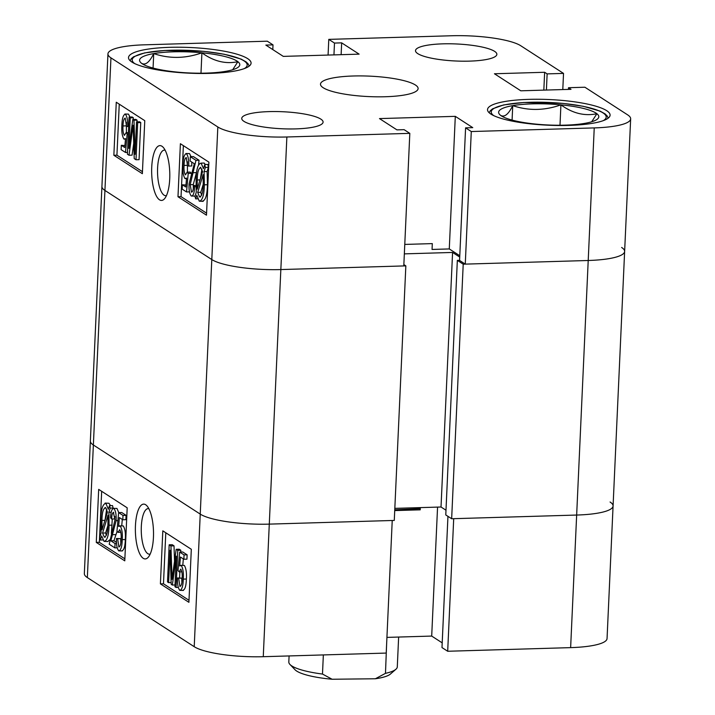 <?xml version="1.0" encoding="UTF-8"?>
<svg xmlns="http://www.w3.org/2000/svg" width="715" height="715" viewBox="0 0 715 715"><rect width="100%" height="100%" fill="white"/><g stroke="black" fill="none" stroke-linecap="round" stroke-linejoin="round"><path stroke-width="1.07" d="M153.439 537.34A27.42 9.045 -91.7 0 0 146.843 505.755A27.42 9.045 -91.7 0 0 135.448 525.713A27.42 9.045 -91.7 0 0 139.103 552.329A27.42 9.045 -91.7 0 0 148.363 557.11A27.42 9.045 -91.7 0 0 153.439 537.34M148.845 508.687A22.8 7.525 -91.7 0 0 148.13 508.606A22.8 7.525 -91.7 0 0 141.32 526.562A22.8 7.525 -91.7 0 0 149.471 554.188A22.8 7.525 -91.7 0 0 150.186 554.062M116.456 538.484L117.618 538.744L118.887 547.011C120.281 546.421 121.014 543.793 121.103 539.119C121.416 534.82 120.951 531.674 119.718 529.681L118.073 532.38L116.965 531.102L118.636 512.601L123.007 515.426L122.81 519.769L119.396 517.562L118.601 526.446L120.218 526.034C121.979 528.966 122.658 533.506 122.238 539.637C122.042 546.689 120.871 550.434 118.726 550.872C116.965 548.512 116.214 544.392 116.456 538.484L120.692 538.645L120.799 542.748M118.636 512.601L121.711 512.512L126.081 515.336L125.885 519.68L122.81 519.769M122.301 519.439L121.72 525.775M123.293 525.945L119.602 525.838L123.293 525.945C125.053 528.877 125.724 533.417 125.313 539.548C125.116 546.6 123.945 550.344 121.8 550.782M114.927 516.471L114.749 518.929L111.674 519.019L110.566 517.803C110.816 511.529 111.924 508.445 113.891 508.535C115.669 510.742 116.411 514.782 116.098 520.681L110.852 540.817L115.061 543.543L114.865 547.878L109.198 544.213L114.972 519.868L113.372 512.271M116.965 508.445L113.274 508.338L116.965 508.445L118.77 512.592M117.126 531.281L113.926 540.728L116.491 542.381M109.467 505.675L110.199 508.115L108.912 512.289L109.064 525.239C108.832 535.374 107.179 540.763 104.086 541.407L101.664 535.937L100.413 540.022L99.832 537.108L101.11 532.916L100.806 519.734C101.038 509.384 102.728 503.923 105.874 503.36L108.367 509.241L109.467 505.675L112.532 505.585L113.167 508.347M112.282 519.001L111.379 533.47M109.663 539.87L107.885 541.541L104.086 541.407M108.948 503.262L105.069 503.101L108.948 503.262L110.512 505.648M101.673 491.303L99.349 542.319L124.875 558.826M447.688 651.258L453.703 518.679L576.656 515.05A54.286 11.369 2.6 0 0 613.077 505.988L607.053 638.567A54.286 11.369 -177.4 0 1 570.633 647.629L447.688 651.258L441.986 647.576L447.947 516.337M442.201 642.856L431.699 636.073L386.922 637.396M386.216 653.072L263.263 656.701A54.286 11.369 -177.4 0 1 194.221 646.7L87.346 577.577A54.286 11.369 -177.4 0 1 84.343 573.6L90.367 441.021A54.286 11.369 2.6 0 0 93.37 444.998L200.245 514.112A54.286 11.369 2.6 0 0 269.287 524.122L392.231 520.493L386.216 653.072M570.633 647.629L576.656 515.05A54.286 11.369 -177.4 0 0 613.077 505.988A54.286 11.369 2.6 0 0 610.074 502.01M420.322 507.614L420.223 509.831L394.725 510.582M127.19 507.811L98.688 489.382L96.284 542.408L124.776 560.846L127.19 507.811M191.316 549.281L162.814 530.852L160.401 583.878L188.903 602.316L191.316 549.281M437.562 507.105L431.699 636.073M165.791 532.773L163.476 583.789L188.992 600.296M163.476 583.789L160.401 583.878M177.508 577.97L178.661 578.221L179.939 586.488C181.324 585.898 182.066 583.27 182.146 578.596C182.459 574.306 182.003 571.16 180.77 569.158L179.116 571.866L178.008 570.579L179.679 552.078L184.059 554.912L183.862 559.246L180.448 557.048L179.644 565.923L181.27 565.511C183.031 568.452 183.701 572.983 183.29 579.123C183.094 586.175 181.923 589.92 179.769 590.349C178.017 587.998 177.257 583.869 177.508 577.97L181.735 578.131L181.851 582.225M179.679 552.078L182.754 551.989L187.133 554.822L186.937 559.157L183.862 559.246M183.344 558.916L182.772 565.261M184.336 565.422L180.654 565.324L184.336 565.422C186.106 568.362 186.776 572.894 186.365 579.025C186.168 586.086 184.988 589.83 182.843 590.259M169.178 544.794L170.948 545.938L172.029 579.347L176.167 549.308L177.758 550.344L176.078 587.471L174.943 586.738L176.337 556.118L172.351 585.058L171.198 584.316L170.099 550.228L168.624 582.654L167.498 581.912L169.178 544.794L172.252 544.705L174.022 545.849L174.523 561.15M176.167 549.308L179.233 549.218L180.832 550.255L180.752 552.052M179.858 571.839L179.581 577.908M99.349 542.319L96.284 542.408M110.199 508.115L113.265 508.016M108.912 512.289L111.218 512.217M109.064 525.239L112.13 525.15M100.413 540.022L102.915 539.95M101.941 520.413L102.057 529.851L107.473 512.163L105.641 507.677C103.282 508.285 102.048 512.53 101.941 520.413L104.971 520.323M105.641 507.677L105.078 507.498M106.66 509.107L105.025 520.154M104.846 537.26L104.327 537.09C106.607 536.384 107.813 532.201 107.92 524.56L107.974 515.363L102.549 533.059L104.327 537.09L105.346 537.063M102.549 533.059L105.623 532.97L106.329 535.472M107.867 525.632L105.623 532.97M113.676 512.369C112.416 512.628 111.746 514.845 111.674 519.019M115.061 543.543L116.554 543.498M114.865 547.878L117.189 547.815M116.098 520.681L117.912 520.627M110.852 540.817L113.926 540.728M122.345 550.961L118.726 550.872M117.618 538.744L120.692 538.645M118.073 532.38L120.817 532.3M123.007 515.426L126.081 515.336M122.238 539.637L125.313 539.548M170.948 545.938L174.022 545.849M171.859 573.582L172.807 573.555M177.758 550.344L180.832 550.255M176.078 587.471L178.258 587.399M172.351 585.058L175.023 584.977M168.624 582.654L171.144 582.573M183.398 590.438L179.769 590.349M178.661 578.221L181.735 578.131M179.116 571.866L181.86 571.786M184.059 554.912L187.133 554.822M183.29 579.123L186.365 579.025M405.843 265.873L280.843 269.564A54.286 11.369 -177.4 0 1 211.801 259.554A54.286 11.369 2.6 0 0 280.843 269.564L269.287 524.122L394.278 520.431L405.843 265.873L403.85 264.586M404.341 253.87L452.577 252.449L459.718 257.069M457.341 260.376L445.776 514.934L451.657 518.741L576.656 515.05L588.213 260.492A54.286 11.369 2.6 0 0 624.633 251.43A54.286 11.369 -177.4 0 1 588.213 260.492L463.213 264.184L457.341 260.376L459.575 260.314M613.077 505.988L624.633 251.43A54.286 11.369 2.6 0 0 621.63 247.462M263.263 656.701L269.287 524.122A54.286 11.369 -177.4 0 1 200.245 514.112L93.37 444.998A54.286 11.369 -177.4 0 1 90.367 441.021L101.923 186.463A54.286 11.369 2.6 0 0 104.926 190.44L211.801 259.554L104.926 190.44A54.286 11.369 -177.4 0 1 101.923 186.463L107.947 53.884A54.286 11.369 2.6 0 0 110.95 57.861L217.825 126.975A54.286 11.369 2.6 0 0 286.867 136.985L280.843 269.564L403.796 265.935L409.811 133.356L286.867 136.985M445.99 510.224L441.021 507.007L452.577 252.449M394.832 508.365L441.021 507.007M451.657 518.741L463.213 264.184M169.723 178.848A27.42 9.045 -91.7 0 0 163.127 147.254A27.42 9.045 -91.7 0 0 151.732 167.212A27.42 9.045 -91.7 0 0 155.378 193.828A27.42 9.045 -91.7 0 0 164.647 198.609A27.42 9.045 -91.7 0 0 169.723 178.848M165.129 150.186A22.8 7.525 -91.7 0 0 164.405 150.105A22.8 7.525 -91.7 0 0 157.595 168.061A22.8 7.525 -91.7 0 0 165.755 195.687A22.8 7.525 -91.7 0 0 166.47 195.561M295.778 128.888A40.719 8.526 2.6 0 0 323.091 122.095A40.719 8.526 2.6 0 0 269.055 111.612A40.719 8.526 2.6 0 0 241.742 118.404A40.719 8.526 2.6 0 0 295.778 128.888M469.541 61.124A40.719 8.526 2.6 0 0 496.862 54.331A40.719 8.526 2.6 0 0 442.826 43.847A40.719 8.526 2.6 0 0 415.504 50.64A40.719 8.526 2.6 0 0 469.541 61.124M209.924 73.368A61.347 12.843 2.6 0 0 251.081 63.135A61.347 12.843 2.6 0 0 169.669 47.333A61.347 12.843 2.6 0 0 128.512 57.566A61.347 12.843 2.6 0 0 209.924 73.368M568.934 125.402A61.347 12.843 2.6 0 0 610.092 115.169A61.347 12.843 2.6 0 0 528.68 99.367A61.347 12.843 2.6 0 0 487.523 109.601A61.347 12.843 2.6 0 0 568.934 125.402M385.331 96.74A48.861 10.233 2.6 0 0 418.114 88.58A48.861 10.233 2.6 0 0 353.273 75.996A48.861 10.233 2.6 0 0 320.49 84.147A48.861 10.233 2.6 0 0 385.331 96.74M187.446 161.733L187.428 172.163M187.098 172.172L188.206 173.459L186.535 191.951L182.164 189.126L182.361 184.783L185.775 186.99L186.57 178.115L184.953 178.518C183.192 175.586 182.522 171.046 182.933 164.915C183.129 157.854 184.3 154.109 186.445 153.68C188.206 156.04 188.957 160.16 188.715 166.068L187.553 165.817L186.284 157.55C184.899 158.131 184.157 160.768 184.077 165.433C183.755 169.732 184.22 172.878 185.453 174.871L187.098 172.172L190.172 172.083L191.12 173.182M182.361 184.783L185.945 185.024M189.52 153.591L185.9 153.502L189.52 153.591L191.057 156.648M191.754 162.073L191.781 165.969L188.715 166.068M190.306 156.674L195.973 160.339L190.199 184.684L191.495 192.183C192.755 191.924 193.425 189.707 193.497 185.534L194.605 186.749C194.355 193.023 193.247 196.107 191.28 196.017C189.502 193.81 188.76 189.77 189.073 183.871L194.319 163.735L190.11 161.009L190.306 156.674L193.381 156.585L199.047 160.249L198.582 164.575M196.866 170.992L193.273 184.595L193.318 187.991M195.079 196.116L191.28 196.017M204.159 163.056L201.085 163.145L203.507 168.615L204.758 164.53L205.339 167.444L204.061 171.636L204.365 184.819C204.133 195.168 202.443 200.629 199.297 201.201L196.804 195.311L195.713 198.877L194.981 196.446L196.259 192.272L196.107 179.313C196.339 169.178 197.992 163.789 201.085 163.145L204.159 163.056L205.339 164.513M204.758 164.53L207.833 164.441L208.414 167.355L207.136 171.546L207.439 184.729C207.207 195.079 205.518 200.54 202.372 201.103M183.371 145.637L181.056 196.652L206.572 213.159M562.794 89.572L563.527 73.404L520.779 45.76A54.286 11.369 2.6 0 0 451.737 35.75L328.784 39.379L334.486 43.07L341.663 42.855L359.118 54.143L283.301 56.387L265.846 45.09L273.014 44.884L267.312 41.193L144.367 44.822A54.286 11.369 2.6 0 0 107.947 53.884M409.811 133.356L404.109 129.665L396.941 129.88L379.486 118.592L455.303 116.348L472.758 127.645L465.59 127.851L471.283 131.542L594.236 127.914A54.286 11.369 2.6 0 0 630.657 118.851A54.286 11.369 2.6 0 0 627.654 114.874L584.906 87.23L568.505 87.713L570.999 89.321L520.797 90.805L494.44 73.761L544.642 72.278L547.136 73.886L563.527 73.404M328.078 55.064L328.784 39.379M594.236 127.914L588.213 260.492L465.268 264.121L459.566 260.43L465.59 127.851M459.781 255.72L449.279 248.936L455.303 116.348M432.048 249.446L449.279 248.936M404.77 244.423L432.316 243.609L432.066 249.043M465.268 264.121L471.283 131.542M177.981 196.741L206.483 215.179L208.896 162.144L180.395 143.715L177.981 196.741L181.056 196.652M113.864 155.271L142.357 173.7L144.77 120.674L116.268 102.236L113.864 155.271L116.929 155.182L142.455 171.689M568.434 89.402L568.505 87.713M543.829 90.126L544.642 72.278M546.403 90.054L547.136 73.886M333.95 54.885L334.486 43.07M341.127 54.68L341.663 42.855M272.799 49.594L273.014 44.884M119.253 104.167L116.929 155.182M126.394 122.256L126.385 132.677M121.309 145.306L124.723 147.513L125.527 138.63L123.901 139.041C122.149 136.1 121.47 131.569 121.881 125.429C122.077 118.377 123.248 114.632 125.402 114.203C127.154 116.554 127.914 120.683 127.663 126.582L126.51 126.332L125.232 118.064C123.847 118.654 123.114 121.282 123.025 125.956C122.712 130.246 123.168 133.392 124.401 135.394L126.055 132.686L127.163 133.973L125.491 152.474L121.112 149.641L121.309 145.306L124.902 145.547M128.477 114.114L124.848 114.025L128.477 114.114L129.987 117.063M136.547 121.908L139.622 121.809L140.748 122.542L139.067 159.668L135.993 159.758L134.223 158.614L133.142 125.205L129.013 155.244L127.413 154.208L129.093 117.09L130.228 117.823L128.834 148.434L132.82 119.494L133.973 120.236L135.072 154.324L136.547 121.908L137.673 122.64L135.993 159.758M133.723 143.313L132.078 155.155L129.013 155.244M129.093 117.09L132.168 116.992L133.303 117.725L133.222 119.485M132.82 119.494L135.895 119.405L137.048 120.147L137.101 121.89M195.713 198.877L197.742 198.815M205.339 167.444L208.414 167.355M204.061 171.636L207.136 171.546M204.365 184.819L207.439 184.729M203.176 201.362L199.297 201.201M197.697 192.389L199.53 196.884C201.889 196.268 203.123 192.022 203.23 184.139L203.114 174.701L197.697 192.389L200.772 192.299L201.585 195.356M200.093 197.063L200.638 196.848M203.221 184.309L200.772 192.299M200.844 167.462C198.564 168.168 197.358 172.342 197.251 179.992L197.206 189.189L202.622 171.493L200.325 167.301M197.251 179.992L200.048 179.912M201.916 168.99L200.379 178.83M195.973 160.339L199.047 160.249M190.199 184.684L193.273 184.595M193.497 185.534L195.964 185.462M194.605 186.749L195.982 186.713M186.526 178.687L184.953 178.518M184.077 165.433L187.142 165.344M188.206 173.459L191.057 173.37M186.535 191.951L189.475 191.861M137.673 122.64L140.748 122.542M132.382 130.836L133.312 130.809M130.228 117.823L133.303 117.725M133.973 120.236L137.048 120.147M125.474 139.202L123.901 139.041M127.663 126.582L128.664 126.555M123.025 125.956L126.099 125.867M126.055 132.686L128.387 132.624M127.163 133.973L128.334 133.937M125.491 152.474L127.493 152.411M386.645 643.527L385.474 673.351A54.286 11.369 2.6 0 0 395.913 669.258L390.39 674.075A48.861 10.233 -177.4 0 1 375.375 678.767L332.1 679.25A48.861 10.233 -177.4 0 1 295.572 670.25A48.861 10.233 -177.4 0 1 295.036 669.749L289.959 664.45A54.286 11.369 2.6 0 0 290.558 665.013A54.286 11.369 2.6 0 0 322.483 674.057L323.35 654.931M289.092 655.941L288.815 661.956A54.286 11.369 2.6 0 0 289.959 664.45M395.913 669.258A54.286 11.369 2.6 0 0 397.29 666.88L398.639 637.047M385.474 673.351L375.375 678.767M332.1 679.25L322.483 674.057M500.527 115.294C504.352 117.635 508.419 114.418 512.735 105.632C528.483 110.932 544.544 110.673 560.918 104.846C572.617 113.354 584.611 116.313 596.9 113.721A50.148 10.502 -177.4 0 1 597.302 119.182A50.148 10.502 -177.4 0 1 595.827 120.129A50.148 10.502 -177.4 0 1 584.682 123.382A50.148 10.502 -177.4 0 1 536.5 124.169A50.148 10.502 -177.4 0 1 501.278 115.839A50.148 10.502 -177.4 0 1 500.527 115.294A50.148 10.502 -177.4 0 1 512.735 105.632A50.148 10.502 -177.4 0 1 560.918 104.846A50.148 10.502 -177.4 0 1 596.9 113.721L591.707 121.765M512.083 120.084L512.735 105.632M559.997 125.241L560.918 104.846M141.507 63.26C145.333 65.592 149.408 62.375 153.725 53.589C169.473 58.898 185.534 58.63 201.907 52.803C213.606 61.32 225.591 64.279 237.881 61.687A50.148 10.502 -177.4 0 1 238.292 67.139A50.148 10.502 -177.4 0 1 236.808 68.086A50.148 10.502 -177.4 0 1 225.672 71.348A50.148 10.502 -177.4 0 1 177.49 72.135A50.148 10.502 -177.4 0 1 142.267 63.796A50.148 10.502 -177.4 0 1 141.507 63.26A50.148 10.502 -177.4 0 1 153.725 53.589A50.148 10.502 -177.4 0 1 201.907 52.803A50.148 10.502 -177.4 0 1 237.881 61.687L232.697 69.73M153.064 68.05L153.725 53.589M200.987 73.198L201.907 52.803M194.221 646.7L217.825 126.975M110.95 57.861L87.346 577.577M112.845 534.686L115.919 534.597M193.175 172.717L196.25 172.628M603.406 120.594A57.549 12.048 2.6 0 0 562.723 103.416A57.549 12.048 2.6 0 0 507.096 104.381A57.549 12.048 2.6 0 0 493.69 115.616M244.396 68.56A57.549 12.048 2.6 0 0 203.712 51.382A57.549 12.048 2.6 0 0 148.085 52.338A57.549 12.048 2.6 0 0 134.67 63.572M394.76 509.804L420.277 508.633M624.633 251.43L630.657 118.851M489.158 112.747L490.311 110.709L492.59 108.805L503.61 104.944L523.684 102.504L562.83 103.38L583.279 106.294L600.126 111.129L605.113 113.917L607.214 116.018L608.179 118.154M130.148 60.712L131.292 58.666L133.58 56.771L144.6 52.91L164.673 50.47L203.82 51.337L224.269 54.26L241.116 59.095L246.103 61.874L248.203 63.975L249.16 66.12"/></g></svg>
